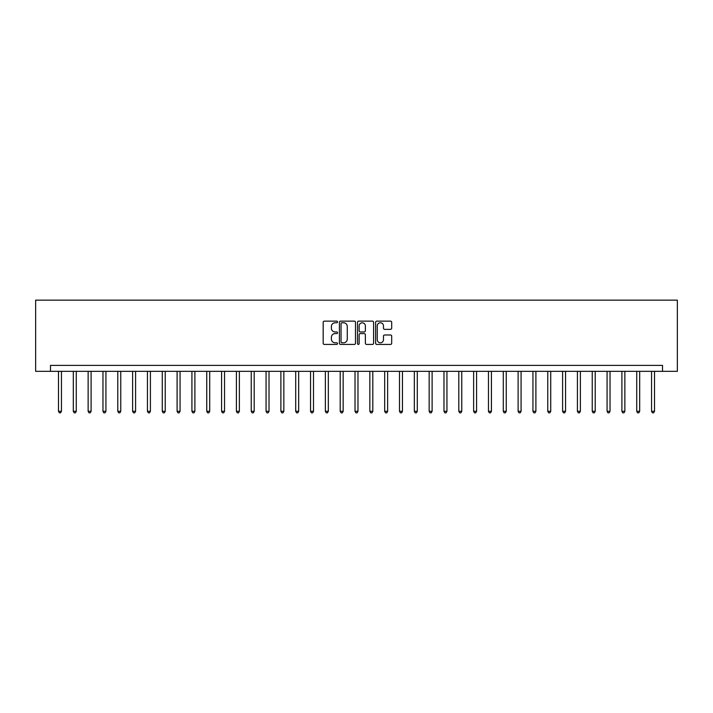 <?xml version="1.0" encoding="UTF-8"?>
<svg xmlns="http://www.w3.org/2000/svg" width="713" height="713" viewBox="0 0 713 713"><rect width="100%" height="100%" fill="white"/><g stroke="black" fill="none" stroke-linecap="round" stroke-linejoin="round"><path stroke-width="1.07" d="M337.525 321.946A0.811 0.811 0 0 0 336.705 321.135L324.335 321.135A1.168 1.168 0 0 0 323.176 322.303L323.176 343.256A1.168 1.168 0 0 0 324.335 344.424L336.705 344.424A0.811 0.811 0 0 0 337.525 343.604A0.811 0.811 0 0 0 336.705 342.793L335.11 342.793A3.725 3.725 0 0 1 331.385 339.067L331.385 337.32A3.725 3.725 0 0 1 335.11 333.595L336.705 333.595A0.811 0.811 0 0 0 337.525 332.775A0.811 0.811 0 0 0 336.705 331.964L335.11 331.964A3.725 3.725 0 0 1 331.385 328.238L331.385 326.492A3.725 3.725 0 0 1 335.11 322.766L336.705 322.766A0.811 0.811 0 0 0 337.525 321.946M390.528 329.344A1.168 1.168 0 0 0 391.687 328.176L391.687 322.303A1.168 1.168 0 0 0 390.528 321.135L376.785 321.135A1.168 1.168 0 0 0 375.626 322.303L375.626 343.256A1.168 1.168 0 0 0 376.785 344.424L390.528 344.424A1.168 1.168 0 0 0 391.687 343.256L391.687 336.153A1.168 1.168 0 0 0 390.528 334.985L384.646 334.985A1.168 1.168 0 0 0 383.478 336.153L383.478 339.673A3.11 3.11 0 0 1 380.368 342.793A3.11 3.11 0 0 1 377.257 339.673L377.257 325.877A3.11 3.11 0 0 1 380.368 322.766A3.11 3.11 0 0 1 383.478 325.877L383.478 328.176A1.168 1.168 0 0 0 384.646 329.344L390.528 329.344M662.52 371.33L677.35 371.33L677.35 300.155L35.65 300.155L35.65 371.33L662.52 371.33L662.52 365.395L50.48 365.395L50.48 371.33M355.484 322.303A1.168 1.168 0 0 0 354.316 321.135L340.582 321.135A1.168 1.168 0 0 0 339.415 322.303L339.415 343.256A1.168 1.168 0 0 0 340.582 344.424L354.316 344.424A1.168 1.168 0 0 0 355.484 343.256L355.484 322.303M358.684 321.135L372.418 321.135A1.168 1.168 0 0 1 373.585 322.303L373.585 343.256A1.168 1.168 0 0 1 372.418 344.424L366.544 344.424A1.168 1.168 0 0 1 365.377 343.256L365.377 334.754A1.168 1.168 0 0 0 364.209 333.595L360.315 333.595A1.168 1.168 0 0 0 359.147 334.754L359.147 343.604A0.811 0.811 0 0 1 358.336 344.424A0.811 0.811 0 0 1 357.516 343.604L357.516 322.303A1.168 1.168 0 0 1 358.684 321.135M341.857 322.766A0.811 0.811 0 0 0 341.046 323.577L341.046 341.973A0.811 0.811 0 0 0 341.857 342.793L343.55 342.793A3.725 3.725 0 0 0 347.276 339.067L347.276 326.492A3.725 3.725 0 0 0 343.55 322.766L341.857 322.766M365.377 325.939A3.11 3.11 0 0 0 362.266 322.82A3.11 3.11 0 0 0 359.147 325.939L359.147 330.796A1.168 1.168 0 0 0 360.315 331.964L364.209 331.964A1.168 1.168 0 0 0 365.377 330.796L365.377 325.939M58.484 371.33L58.484 411.303L61.452 411.303L61.452 371.33M61.452 411.303L60.56 412.845L59.375 412.845L58.484 411.303M73.314 371.33L73.314 411.303L76.273 411.303L76.273 371.33M76.273 411.303L75.382 412.845L74.197 412.845L73.314 411.303M88.136 371.33L88.136 411.303L91.104 411.303L91.104 371.33M91.104 411.303L90.212 412.845L89.027 412.845L88.136 411.303M102.966 371.33L102.966 411.303L105.925 411.303L105.925 371.33M105.925 411.303L105.043 412.845L103.848 412.845L102.966 411.303M117.788 371.33L117.788 411.303L120.755 411.303L120.755 371.33M120.755 411.303L119.864 412.845L118.679 412.845L117.788 411.303M132.618 371.33L132.618 411.303L135.586 411.303L135.586 371.33M135.586 411.303L134.695 412.845L133.509 412.845L132.618 411.303M147.439 371.33L147.439 411.303L150.407 411.303L150.407 371.33M150.407 411.303L149.516 412.845L148.331 412.845L147.439 411.303M162.27 371.33L162.27 411.303L165.238 411.303L165.238 371.33M165.238 411.303L164.346 412.845L163.161 412.845L162.27 411.303M177.1 371.33L177.1 411.303L180.059 411.303L180.059 371.33M180.059 411.303L179.177 412.845L177.983 412.845L177.1 411.303M191.922 371.33L191.922 411.303L194.89 411.303L194.89 371.33M194.89 411.303L193.998 412.845L192.813 412.845L191.922 411.303M206.752 371.33L206.752 411.303L209.711 411.303L209.711 371.33M209.711 411.303L208.829 412.845L207.643 412.845L206.752 411.303M221.574 371.33L221.574 411.303L224.542 411.303L224.542 371.33M224.542 411.303L223.65 412.845L222.465 412.845L221.574 411.303M236.404 371.33L236.404 411.303L239.372 411.303L239.372 371.33M239.372 411.303L238.481 412.845L237.295 412.845L236.404 411.303M251.234 371.33L251.234 411.303L254.193 411.303L254.193 371.33M254.193 411.303L253.302 412.845L252.117 412.845L251.234 411.303M266.056 371.33L266.056 411.303L269.024 411.303L269.024 371.33M269.024 411.303L268.133 412.845L266.947 412.845L266.056 411.303M280.886 371.33L280.886 411.303L283.845 411.303L283.845 371.33M283.845 411.303L282.963 412.845L281.778 412.845L280.886 411.303M295.708 371.33L295.708 411.303L298.676 411.303L298.676 371.33M298.676 411.303L297.784 412.845L296.599 412.845L295.708 411.303M310.538 371.33L310.538 411.303L313.506 411.303L313.506 371.33M313.506 411.303L312.615 412.845L311.429 412.845L310.538 411.303M325.36 371.33L325.36 411.303L328.328 411.303L328.328 371.33M328.328 411.303L327.436 412.845L326.251 412.845L325.36 411.303M340.19 371.33L340.19 411.303L343.158 411.303L343.158 371.33M343.158 411.303L342.267 412.845L341.081 412.845L340.19 411.303M355.021 371.33L355.021 411.303L357.979 411.303L357.979 371.33M357.979 411.303L357.097 412.845L355.903 412.845L355.021 411.303M369.842 371.33L369.842 411.303L372.81 411.303L372.81 371.33M372.81 411.303L371.919 412.845L370.733 412.845L369.842 411.303M384.672 371.33L384.672 411.303L387.64 411.303L387.64 371.33M387.64 411.303L386.749 412.845L385.564 412.845L384.672 411.303M399.494 371.33L399.494 411.303L402.462 411.303L402.462 371.33M402.462 411.303L401.571 412.845L400.385 412.845L399.494 411.303M414.324 371.33L414.324 411.303L417.292 411.303L417.292 371.33M417.292 411.303L416.401 412.845L415.216 412.845L414.324 411.303M429.155 371.33L429.155 411.303L432.114 411.303L432.114 371.33M432.114 411.303L431.222 412.845L430.037 412.845L429.155 411.303M443.976 371.33L443.976 411.303L446.944 411.303L446.944 371.33M446.944 411.303L446.053 412.845L444.867 412.845L443.976 411.303M458.807 371.33L458.807 411.303L461.766 411.303L461.766 371.33M461.766 411.303L460.883 412.845L459.698 412.845L458.807 411.303M473.628 371.33L473.628 411.303L476.596 411.303L476.596 371.33M476.596 411.303L475.705 412.845L474.519 412.845L473.628 411.303M488.458 371.33L488.458 411.303L491.426 411.303L491.426 371.33M491.426 411.303L490.535 412.845L489.35 412.845L488.458 411.303M503.289 371.33L503.289 411.303L506.248 411.303L506.248 371.33M506.248 411.303L505.357 412.845L504.171 412.845L503.289 411.303M518.11 371.33L518.11 411.303L521.078 411.303L521.078 371.33M521.078 411.303L520.187 412.845L519.002 412.845L518.11 411.303M532.941 371.33L532.941 411.303L535.9 411.303L535.9 371.33M535.9 411.303L535.017 412.845L533.823 412.845L532.941 411.303M547.762 371.33L547.762 411.303L550.73 411.303L550.73 371.33M550.73 411.303L549.839 412.845L548.654 412.845L547.762 411.303M562.593 371.33L562.593 411.303L565.561 411.303L565.561 371.33M565.561 411.303L564.669 412.845L563.484 412.845L562.593 411.303M577.414 371.33L577.414 411.303L580.382 411.303L580.382 371.33M580.382 411.303L579.491 412.845L578.305 412.845L577.414 411.303M592.245 371.33L592.245 411.303L595.212 411.303L595.212 371.33M595.212 411.303L594.321 412.845L593.136 412.845L592.245 411.303M607.075 371.33L607.075 411.303L610.034 411.303L610.034 371.33M610.034 411.303L609.152 412.845L607.957 412.845L607.075 411.303M621.896 371.33L621.896 411.303L624.864 411.303L624.864 371.33M624.864 411.303L623.973 412.845L622.788 412.845L621.896 411.303M636.727 371.33L636.727 411.303L639.686 411.303L639.686 371.33M639.686 411.303L638.803 412.845L637.618 412.845L636.727 411.303M651.548 371.33L651.548 411.303L654.516 411.303L654.516 371.33M654.516 411.303L653.625 412.845L652.44 412.845L651.548 411.303"/></g></svg>
